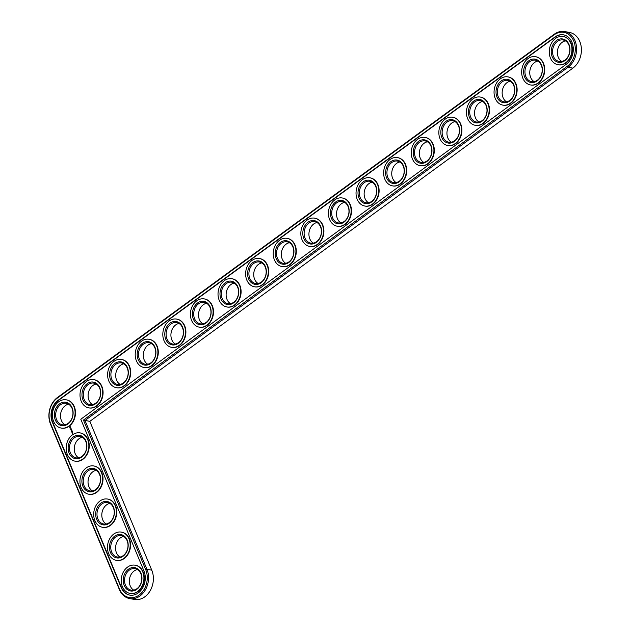 <?xml version="1.0" encoding="UTF-8"?>
<svg xmlns="http://www.w3.org/2000/svg" width="631" height="631" viewBox="0 0 631 631"><rect width="100%" height="100%" fill="white"/><g stroke="black" fill="none" stroke-linecap="round" stroke-linejoin="round"><path stroke-width="0.95" d="M129.71 598.59L134.521 599.45A19.49 15.27 -79.8 0 0 150.083 590.9A19.49 15.27 -79.8 0 0 151.763 570.172L89.823 421.358L572.877 68.132A19.49 15.27 -79.8 0 0 581.309 47.672A19.49 15.27 -79.8 0 0 569.43 32.41L564.619 31.55A19.49 15.27 -79.8 0 0 554.294 34.2L57.437 397.514A19.49 15.27 -79.8 0 0 50.519 424.142L119.354 589.496A19.49 15.27 -79.8 0 0 129.71 598.59A19.49 15.27 -79.8 0 0 145.272 590.04A19.49 15.27 -79.8 0 0 146.952 569.312L85.004 420.491L568.058 67.272A19.49 15.27 -79.8 0 0 576.489 46.804A19.49 15.27 -79.8 0 0 564.619 31.55M68.574 404.187A10.916 8.55 -79.8 0 0 60.718 413.4A10.916 8.55 -79.8 0 0 64.883 424.773M96.18 384.003A10.916 8.55 -79.8 0 0 88.316 393.216A10.916 8.55 -79.8 0 0 92.481 404.589M123.779 363.819A10.916 8.55 -79.8 0 0 115.923 373.031A10.916 8.55 -79.8 0 0 120.087 384.405M82.338 437.259A10.916 8.55 -79.8 0 0 74.482 446.472A10.916 8.55 -79.8 0 0 78.646 457.846M151.385 343.635A10.916 8.55 -79.8 0 0 143.529 352.847A10.916 8.55 -79.8 0 0 147.693 364.221M178.991 323.451A10.916 8.55 -79.8 0 0 171.127 332.663A10.916 8.55 -79.8 0 0 175.292 344.037M96.109 470.332A10.916 8.55 -79.8 0 0 88.245 479.544A10.916 8.55 -79.8 0 0 92.41 490.918M206.589 303.266A10.916 8.55 -79.8 0 0 198.733 312.479A10.916 8.55 -79.8 0 0 202.898 323.853M234.196 283.082A10.916 8.55 -79.8 0 0 226.332 292.295A10.916 8.55 -79.8 0 0 230.496 303.669M261.794 262.898A10.916 8.55 -79.8 0 0 253.938 272.111A10.916 8.55 -79.8 0 0 258.103 283.485M289.4 242.714A10.916 8.55 -79.8 0 0 281.544 251.927A10.916 8.55 -79.8 0 0 285.709 263.301M109.873 503.396A10.916 8.55 -79.8 0 0 102.017 512.617A10.916 8.55 -79.8 0 0 106.182 523.99M123.637 536.468A10.916 8.55 -79.8 0 0 115.781 545.689A10.916 8.55 -79.8 0 0 119.945 557.055M137.408 569.541A10.916 8.55 -79.8 0 0 129.544 578.753A10.916 8.55 -79.8 0 0 133.709 590.127M317.007 222.53A10.916 8.55 -79.8 0 0 309.143 231.743A10.916 8.55 -79.8 0 0 313.307 243.116M344.605 202.346A10.916 8.55 -79.8 0 0 336.749 211.559A10.916 8.55 -79.8 0 0 340.914 222.932M372.211 182.162A10.916 8.55 -79.8 0 0 364.347 191.374A10.916 8.55 -79.8 0 0 368.512 202.748M399.809 161.978A10.916 8.55 -79.8 0 0 391.954 171.19A10.916 8.55 -79.8 0 0 396.118 182.564M427.416 141.794A10.916 8.55 -79.8 0 0 419.56 151.006A10.916 8.55 -79.8 0 0 423.724 162.38M455.022 121.609A10.916 8.55 -79.8 0 0 447.158 130.822A10.916 8.55 -79.8 0 0 451.323 142.196M482.62 101.425A10.916 8.55 -79.8 0 0 474.764 110.638A10.916 8.55 -79.8 0 0 478.929 122.012M510.227 81.241A10.916 8.55 -79.8 0 0 502.363 90.454A10.916 8.55 -79.8 0 0 506.527 101.828M537.825 61.057A10.916 8.55 -79.8 0 0 529.969 70.27A10.916 8.55 -79.8 0 0 534.134 81.644M565.431 40.873A10.916 8.55 -79.8 0 0 557.575 50.086A10.916 8.55 -79.8 0 0 561.74 61.459M89.823 421.358L83.442 420.08L567.159 66.373A18.551 14.545 -79.8 0 0 573.745 41.023A18.551 14.545 -79.8 0 0 554.05 34.886L57.2 398.2A18.551 14.545 -79.8 0 0 50.614 423.551L119.44 588.904A18.551 14.545 -79.8 0 0 139.136 595.041A18.551 14.545 -79.8 0 0 145.722 569.69L83.442 420.08M68.18 423.306A10.916 8.55 100.2 0 1 62.39 424.789A10.916 8.55 100.2 0 1 55.899 412.54A10.916 8.55 100.2 0 1 66.247 403.304A10.916 8.55 100.2 0 1 72.896 411.846A10.916 8.55 100.2 0 1 68.18 423.306M67.935 424A11.847 9.284 100.2 0 1 54.392 414.236A11.847 9.284 100.2 0 1 68.921 403.603A11.847 9.284 100.2 0 1 67.935 424M566.275 64.259A16.059 12.588 -79.8 0 0 573.224 47.396A16.059 12.588 -79.8 0 0 563.444 34.823A16.059 12.588 -79.8 0 0 554.933 37.008L58.076 400.322A16.059 12.588 -79.8 0 0 52.373 422.265L121.207 587.619A16.059 12.588 -79.8 0 0 129.741 595.104A16.059 12.588 -79.8 0 0 142.567 588.068A16.059 12.588 -79.8 0 0 143.955 570.984L80.792 419.252L566.275 64.259M68.818 426.114A14.347 11.24 100.2 0 1 61.215 428.063A14.347 11.24 100.2 0 1 52.681 411.964A14.347 11.24 100.2 0 1 66.279 399.825A14.347 11.24 100.2 0 1 75.018 411.057A14.347 11.24 100.2 0 1 68.818 426.114M563.633 34.863A16.059 12.588 -79.8 0 0 555.312 37.071L58.462 400.385A16.059 12.588 -79.8 0 0 52.759 422.328L121.586 587.682A16.059 12.588 -79.8 0 0 129.939 595.143M66.476 399.865A14.347 11.24 100.2 0 1 66.665 399.896A14.347 11.24 100.2 0 1 75.404 411.12A14.347 11.24 100.2 0 1 69.197 426.185A14.347 11.24 100.2 0 1 61.601 428.133A14.347 11.24 100.2 0 1 61.404 428.094M94.074 379.681A14.347 11.24 100.2 0 1 94.264 379.712A14.347 11.24 100.2 0 1 103.003 390.936A14.347 11.24 100.2 0 1 96.803 406.001A14.347 11.24 100.2 0 1 89.2 407.949A14.347 11.24 100.2 0 1 89.01 407.91M70.688 426.785L69.82 426.927L69.86 427.999L70.719 427.865L70.688 426.785M70.893 428.197L70.672 429.056L70.893 428.197M71.177 428.835L70.79 429.482L71.429 429.332L71.271 428.851M71.524 429.451L71.082 430.295L71.524 429.451M71.989 430.634L71.532 430.642L71.989 430.634M71.437 430.665L71.737 430.066L71.177 430.523L71.642 430.239L71.421 431.099L72.021 430.657M72.297 431.304L72.076 430.886L71.524 431.344L72.297 431.304M72.384 431.509L71.776 431.951L72.384 431.509M72.652 432.164L72.439 431.754L71.879 432.211L72.1 432.629L71.966 432.203L72.652 432.164M72.384 433.316L72.526 432.803L72.384 433.316M80.24 432.937A14.347 11.24 100.2 0 1 80.429 432.969A14.347 11.24 100.2 0 1 89.168 444.192A14.347 11.24 100.2 0 1 82.961 459.258A14.347 11.24 100.2 0 1 75.365 461.206A14.347 11.24 100.2 0 1 75.176 461.166M121.68 359.496A14.347 11.24 100.2 0 1 121.87 359.528A14.347 11.24 100.2 0 1 130.609 370.752A14.347 11.24 100.2 0 1 124.402 385.817A14.347 11.24 100.2 0 1 116.806 387.765A14.347 11.24 100.2 0 1 116.617 387.726M149.279 339.312A14.347 11.24 100.2 0 1 149.476 339.344A14.347 11.24 100.2 0 1 158.207 350.568A14.347 11.24 100.2 0 1 152.008 365.633A14.347 11.24 100.2 0 1 144.404 367.581A14.347 11.24 100.2 0 1 144.215 367.542M176.885 319.128A14.347 11.24 100.2 0 1 177.074 319.16A14.347 11.24 100.2 0 1 185.814 330.384A14.347 11.24 100.2 0 1 179.606 345.449A14.347 11.24 100.2 0 1 172.011 347.397A14.347 11.24 100.2 0 1 171.821 347.358M94.003 466.001A14.347 11.24 100.2 0 1 94.193 466.041A14.347 11.24 100.2 0 1 102.932 477.265A14.347 11.24 100.2 0 1 96.732 492.33A14.347 11.24 100.2 0 1 89.129 494.278A14.347 11.24 100.2 0 1 88.939 494.239M204.491 298.944A14.347 11.24 100.2 0 1 204.681 298.976A14.347 11.24 100.2 0 1 213.42 310.2A14.347 11.24 100.2 0 1 207.213 325.265A14.347 11.24 100.2 0 1 199.617 327.213A14.347 11.24 100.2 0 1 199.42 327.173M232.09 278.76A14.347 11.24 100.2 0 1 232.279 278.792A14.347 11.24 100.2 0 1 241.018 290.015A14.347 11.24 100.2 0 1 234.819 305.081A14.347 11.24 100.2 0 1 227.215 307.029A14.347 11.24 100.2 0 1 227.026 306.989M259.696 258.576A14.347 11.24 100.2 0 1 259.885 258.607A14.347 11.24 100.2 0 1 268.625 269.831A14.347 11.24 100.2 0 1 262.417 284.896A14.347 11.24 100.2 0 1 254.821 286.845A14.347 11.24 100.2 0 1 254.632 286.805M287.294 238.392A14.347 11.24 100.2 0 1 287.491 238.423A14.347 11.24 100.2 0 1 296.223 249.647A14.347 11.24 100.2 0 1 290.023 264.712A14.347 11.24 100.2 0 1 282.42 266.661A14.347 11.24 100.2 0 1 282.231 266.621M314.901 218.208A14.347 11.24 100.2 0 1 315.09 218.239A14.347 11.24 100.2 0 1 323.829 229.463A14.347 11.24 100.2 0 1 317.622 244.528A14.347 11.24 100.2 0 1 310.026 246.476A14.347 11.24 100.2 0 1 309.837 246.437M107.775 499.074A14.347 11.24 100.2 0 1 107.964 499.105A14.347 11.24 100.2 0 1 116.703 510.337A14.347 11.24 100.2 0 1 110.496 525.394A14.347 11.24 100.2 0 1 102.892 527.342A14.347 11.24 100.2 0 1 102.703 527.311M121.538 532.146A14.347 11.24 100.2 0 1 121.728 532.178A14.347 11.24 100.2 0 1 130.467 543.409A14.347 11.24 100.2 0 1 124.26 558.467A14.347 11.24 100.2 0 1 116.664 560.415A14.347 11.24 100.2 0 1 116.475 560.383M135.302 565.218A14.347 11.24 100.2 0 1 135.491 565.25A14.347 11.24 100.2 0 1 144.231 576.482A14.347 11.24 100.2 0 1 138.023 591.539A14.347 11.24 100.2 0 1 130.428 593.487A14.347 11.24 100.2 0 1 130.238 593.448M342.507 198.024A14.347 11.24 100.2 0 1 342.696 198.055A14.347 11.24 100.2 0 1 351.435 209.279A14.347 11.24 100.2 0 1 345.228 224.344A14.347 11.24 100.2 0 1 337.632 226.292A14.347 11.24 100.2 0 1 337.435 226.253M370.105 177.839A14.347 11.24 100.2 0 1 370.294 177.871A14.347 11.24 100.2 0 1 379.034 189.095A14.347 11.24 100.2 0 1 372.834 204.16A14.347 11.24 100.2 0 1 365.231 206.108A14.347 11.24 100.2 0 1 365.041 206.069M397.711 157.655A14.347 11.24 100.2 0 1 397.901 157.687A14.347 11.24 100.2 0 1 406.64 168.911A14.347 11.24 100.2 0 1 400.433 183.976A14.347 11.24 100.2 0 1 392.837 185.924A14.347 11.24 100.2 0 1 392.648 185.885M425.31 137.471A14.347 11.24 100.2 0 1 425.507 137.503A14.347 11.24 100.2 0 1 434.238 148.727A14.347 11.24 100.2 0 1 428.039 163.792A14.347 11.24 100.2 0 1 420.435 165.74A14.347 11.24 100.2 0 1 420.246 165.701M452.916 117.287A14.347 11.24 100.2 0 1 453.105 117.319A14.347 11.24 100.2 0 1 461.845 128.543A14.347 11.24 100.2 0 1 455.637 143.608A14.347 11.24 100.2 0 1 448.042 145.556A14.347 11.24 100.2 0 1 447.852 145.516M480.522 97.103A14.347 11.24 100.2 0 1 480.712 97.135A14.347 11.24 100.2 0 1 489.451 108.358A14.347 11.24 100.2 0 1 483.243 123.424A14.347 11.24 100.2 0 1 475.648 125.372A14.347 11.24 100.2 0 1 475.451 125.332M508.121 76.919A14.347 11.24 100.2 0 1 508.31 76.95A14.347 11.24 100.2 0 1 517.049 88.174A14.347 11.24 100.2 0 1 510.85 103.239A14.347 11.24 100.2 0 1 503.246 105.188A14.347 11.24 100.2 0 1 503.057 105.148M535.727 56.735A14.347 11.24 100.2 0 1 535.916 56.766A14.347 11.24 100.2 0 1 544.656 67.99A14.347 11.24 100.2 0 1 538.448 83.055A14.347 11.24 100.2 0 1 530.852 85.004A14.347 11.24 100.2 0 1 530.663 84.964M563.325 36.551A14.347 11.24 100.2 0 1 563.522 36.582A14.347 11.24 100.2 0 1 572.254 47.806A14.347 11.24 100.2 0 1 566.054 62.871A14.347 11.24 100.2 0 1 558.451 64.819A14.347 11.24 100.2 0 1 558.261 64.78M96.417 405.93A14.347 11.24 100.2 0 1 88.821 407.878A14.347 11.24 100.2 0 1 80.287 391.78A14.347 11.24 100.2 0 1 93.885 379.641A14.347 11.24 100.2 0 1 102.624 390.873A14.347 11.24 100.2 0 1 96.417 405.93M95.533 403.816A11.847 9.284 100.2 0 1 81.991 394.052A11.847 9.284 100.2 0 1 96.527 383.419A11.847 9.284 100.2 0 1 95.533 403.816M95.778 403.122A10.916 8.55 100.2 0 1 89.996 404.605A10.916 8.55 100.2 0 1 83.505 392.356A10.916 8.55 100.2 0 1 93.853 383.12A10.916 8.55 100.2 0 1 100.503 391.662A10.916 8.55 100.2 0 1 95.778 403.122M124.023 385.746A14.347 11.24 100.2 0 1 116.419 387.694A14.347 11.24 100.2 0 1 107.893 371.596A14.347 11.24 100.2 0 1 121.491 359.457A14.347 11.24 100.2 0 1 130.231 370.689A14.347 11.24 100.2 0 1 124.023 385.746M123.14 383.632A11.847 9.284 100.2 0 1 109.597 373.867A11.847 9.284 100.2 0 1 124.133 363.235A11.847 9.284 100.2 0 1 123.14 383.632M123.384 382.938A10.916 8.55 100.2 0 1 117.603 384.421A10.916 8.55 100.2 0 1 111.111 372.172A10.916 8.55 100.2 0 1 121.452 362.935A10.916 8.55 100.2 0 1 128.101 371.478A10.916 8.55 100.2 0 1 123.384 382.938M82.582 459.187A14.347 11.24 100.2 0 1 74.979 461.135A14.347 11.24 100.2 0 1 66.452 445.029A14.347 11.24 100.2 0 1 80.05 432.898A14.347 11.24 100.2 0 1 88.79 444.129A14.347 11.24 100.2 0 1 82.582 459.187M81.699 457.073A11.847 9.284 100.2 0 1 68.156 447.3A11.847 9.284 100.2 0 1 82.693 436.676A11.847 9.284 100.2 0 1 81.699 457.073M81.943 456.379A10.916 8.55 100.2 0 1 76.162 457.861A10.916 8.55 100.2 0 1 69.67 445.612A10.916 8.55 100.2 0 1 80.011 436.376A10.916 8.55 100.2 0 1 86.66 444.918A10.916 8.55 100.2 0 1 81.943 456.379M151.621 365.562A14.347 11.24 100.2 0 1 144.026 367.51A14.347 11.24 100.2 0 1 135.491 351.412A14.347 11.24 100.2 0 1 149.09 339.273A14.347 11.24 100.2 0 1 157.829 350.505A14.347 11.24 100.2 0 1 151.621 365.562M150.746 363.448A11.847 9.284 100.2 0 1 137.195 353.683A11.847 9.284 100.2 0 1 151.732 343.051A11.847 9.284 100.2 0 1 150.746 363.448M150.983 362.754A10.916 8.55 100.2 0 1 145.201 364.237A10.916 8.55 100.2 0 1 138.71 351.988A10.916 8.55 100.2 0 1 149.058 342.751A10.916 8.55 100.2 0 1 155.707 351.293A10.916 8.55 100.2 0 1 150.983 362.754M179.228 345.378A14.347 11.24 100.2 0 1 171.632 347.326A14.347 11.24 100.2 0 1 163.098 331.228A14.347 11.24 100.2 0 1 176.696 319.089A14.347 11.24 100.2 0 1 185.435 330.321A14.347 11.24 100.2 0 1 179.228 345.378M178.344 343.264A11.847 9.284 100.2 0 1 164.801 333.499A11.847 9.284 100.2 0 1 179.338 322.867A11.847 9.284 100.2 0 1 178.344 343.264M178.589 342.57A10.916 8.55 100.2 0 1 172.807 344.053A10.916 8.55 100.2 0 1 166.316 331.803A10.916 8.55 100.2 0 1 176.664 322.567A10.916 8.55 100.2 0 1 183.313 331.109A10.916 8.55 100.2 0 1 178.589 342.57M96.346 492.259A14.347 11.24 100.2 0 1 88.75 494.207A14.347 11.24 100.2 0 1 80.216 478.101A14.347 11.24 100.2 0 1 93.814 465.97A14.347 11.24 100.2 0 1 102.553 477.194A14.347 11.24 100.2 0 1 96.346 492.259M95.47 490.145A11.847 9.284 100.2 0 1 81.92 480.372A11.847 9.284 100.2 0 1 96.456 469.748A11.847 9.284 100.2 0 1 95.47 490.145M95.707 489.451A10.916 8.55 100.2 0 1 89.925 490.934A10.916 8.55 100.2 0 1 83.434 478.677A10.916 8.55 100.2 0 1 93.782 469.448A10.916 8.55 100.2 0 1 100.432 477.99A10.916 8.55 100.2 0 1 95.707 489.451M206.834 325.194A14.347 11.24 100.2 0 1 199.23 327.142A14.347 11.24 100.2 0 1 190.696 311.044A14.347 11.24 100.2 0 1 204.294 298.905A14.347 11.24 100.2 0 1 213.033 310.136A14.347 11.24 100.2 0 1 206.834 325.194M205.951 323.08A11.847 9.284 100.2 0 1 192.408 313.315A11.847 9.284 100.2 0 1 206.936 302.683A11.847 9.284 100.2 0 1 205.951 323.08M206.195 322.386A10.916 8.55 100.2 0 1 200.406 323.869A10.916 8.55 100.2 0 1 193.914 311.619A10.916 8.55 100.2 0 1 204.263 302.383A10.916 8.55 100.2 0 1 210.912 310.925A10.916 8.55 100.2 0 1 206.195 322.386M234.432 305.01A14.347 11.24 100.2 0 1 226.837 306.958A14.347 11.24 100.2 0 1 218.302 290.859A14.347 11.24 100.2 0 1 231.9 278.721A14.347 11.24 100.2 0 1 240.64 289.952A14.347 11.24 100.2 0 1 234.432 305.01M233.549 302.896A11.847 9.284 100.2 0 1 220.006 293.131A11.847 9.284 100.2 0 1 234.543 282.499A11.847 9.284 100.2 0 1 233.549 302.896M233.793 302.202A10.916 8.55 100.2 0 1 228.012 303.685A10.916 8.55 100.2 0 1 221.52 291.435A10.916 8.55 100.2 0 1 231.869 282.199A10.916 8.55 100.2 0 1 238.518 290.741A10.916 8.55 100.2 0 1 233.793 302.202M262.039 284.826A14.347 11.24 100.2 0 1 254.435 286.774A14.347 11.24 100.2 0 1 245.909 270.675A14.347 11.24 100.2 0 1 259.507 258.536A14.347 11.24 100.2 0 1 268.246 269.768A14.347 11.24 100.2 0 1 262.039 284.826M261.155 282.712A11.847 9.284 100.2 0 1 247.612 272.947A11.847 9.284 100.2 0 1 262.149 262.315A11.847 9.284 100.2 0 1 261.155 282.712M261.4 282.018A10.916 8.55 100.2 0 1 255.618 283.5A10.916 8.55 100.2 0 1 249.127 271.251A10.916 8.55 100.2 0 1 259.467 262.015A10.916 8.55 100.2 0 1 266.116 270.557A10.916 8.55 100.2 0 1 261.4 282.018M289.637 264.641A14.347 11.24 100.2 0 1 282.041 266.59A14.347 11.24 100.2 0 1 273.507 250.491A14.347 11.24 100.2 0 1 287.105 238.352A14.347 11.24 100.2 0 1 295.844 249.584A14.347 11.24 100.2 0 1 289.637 264.641M288.761 262.528A11.847 9.284 100.2 0 1 275.211 252.763A11.847 9.284 100.2 0 1 289.747 242.13A11.847 9.284 100.2 0 1 288.761 262.528M288.998 261.833A10.916 8.55 100.2 0 1 283.216 263.316A10.916 8.55 100.2 0 1 276.725 251.067A10.916 8.55 100.2 0 1 287.073 241.831A10.916 8.55 100.2 0 1 293.723 250.373A10.916 8.55 100.2 0 1 288.998 261.833M110.117 525.331A14.347 11.24 100.2 0 1 102.514 527.279A14.347 11.24 100.2 0 1 93.98 511.173A14.347 11.24 100.2 0 1 107.578 499.042A14.347 11.24 100.2 0 1 116.317 510.266A14.347 11.24 100.2 0 1 110.117 525.331M109.234 523.209A11.847 9.284 100.2 0 1 95.691 513.445A11.847 9.284 100.2 0 1 110.22 502.82A11.847 9.284 100.2 0 1 109.234 523.209M109.471 522.523A10.916 8.55 100.2 0 1 103.689 524.006A10.916 8.55 100.2 0 1 97.198 511.749A10.916 8.55 100.2 0 1 107.546 502.521A10.916 8.55 100.2 0 1 114.195 511.063A10.916 8.55 100.2 0 1 109.471 522.523M123.881 558.403A14.347 11.24 100.2 0 1 116.278 560.352A14.347 11.24 100.2 0 1 107.751 544.245A14.347 11.24 100.2 0 1 121.349 532.114A14.347 11.24 100.2 0 1 130.089 543.338A14.347 11.24 100.2 0 1 123.881 558.403M122.998 556.282A11.847 9.284 100.2 0 1 109.455 546.517A11.847 9.284 100.2 0 1 123.991 535.893A11.847 9.284 100.2 0 1 122.998 556.282M123.242 555.595A10.916 8.55 100.2 0 1 117.461 557.078A10.916 8.55 100.2 0 1 110.969 544.821A10.916 8.55 100.2 0 1 121.31 535.593A10.916 8.55 100.2 0 1 127.959 544.135A10.916 8.55 100.2 0 1 123.242 555.595M137.645 591.468A14.347 11.24 100.2 0 1 130.049 593.416A14.347 11.24 100.2 0 1 121.515 577.318A14.347 11.24 100.2 0 1 135.113 565.179A14.347 11.24 100.2 0 1 143.852 576.411A14.347 11.24 100.2 0 1 137.645 591.468M136.761 589.354A11.847 9.284 100.2 0 1 123.219 579.589A11.847 9.284 100.2 0 1 137.755 568.957A11.847 9.284 100.2 0 1 136.761 589.354M137.006 588.66A10.916 8.55 100.2 0 1 131.224 590.143A10.916 8.55 100.2 0 1 124.733 577.893A10.916 8.55 100.2 0 1 135.081 568.657A10.916 8.55 100.2 0 1 141.73 577.207A10.916 8.55 100.2 0 1 137.006 588.66M317.243 244.457A14.347 11.24 100.2 0 1 309.647 246.405A14.347 11.24 100.2 0 1 301.113 230.299A14.347 11.24 100.2 0 1 314.711 218.168A14.347 11.24 100.2 0 1 323.451 229.4A14.347 11.24 100.2 0 1 317.243 244.457M316.36 242.343A11.847 9.284 100.2 0 1 302.817 232.579A11.847 9.284 100.2 0 1 317.354 221.946A11.847 9.284 100.2 0 1 316.36 242.343M316.604 241.649A10.916 8.55 100.2 0 1 310.823 243.132A10.916 8.55 100.2 0 1 304.331 230.883A10.916 8.55 100.2 0 1 314.68 221.647A10.916 8.55 100.2 0 1 321.329 230.189A10.916 8.55 100.2 0 1 316.604 241.649M344.849 224.273A14.347 11.24 100.2 0 1 337.246 226.221A14.347 11.24 100.2 0 1 328.712 210.115A14.347 11.24 100.2 0 1 342.31 197.984A14.347 11.24 100.2 0 1 351.049 209.216A14.347 11.24 100.2 0 1 344.849 224.273M343.966 222.159A11.847 9.284 100.2 0 1 330.423 212.395A11.847 9.284 100.2 0 1 344.952 201.762A11.847 9.284 100.2 0 1 343.966 222.159M344.21 221.465A10.916 8.55 100.2 0 1 338.429 222.948A10.916 8.55 100.2 0 1 331.93 210.699A10.916 8.55 100.2 0 1 342.278 201.463A10.916 8.55 100.2 0 1 348.927 210.005A10.916 8.55 100.2 0 1 344.21 221.465M372.448 204.089A14.347 11.24 100.2 0 1 364.852 206.037A14.347 11.24 100.2 0 1 356.318 189.931A14.347 11.24 100.2 0 1 369.916 177.8A14.347 11.24 100.2 0 1 378.655 189.032A14.347 11.24 100.2 0 1 372.448 204.089M371.572 201.975A11.847 9.284 100.2 0 1 358.022 192.21A11.847 9.284 100.2 0 1 372.558 181.578A11.847 9.284 100.2 0 1 371.572 201.975M371.809 201.281A10.916 8.55 100.2 0 1 366.027 202.764A10.916 8.55 100.2 0 1 359.536 190.515A10.916 8.55 100.2 0 1 369.884 181.278A10.916 8.55 100.2 0 1 376.533 189.821A10.916 8.55 100.2 0 1 371.809 201.281M400.054 183.905A14.347 11.24 100.2 0 1 392.45 185.853A14.347 11.24 100.2 0 1 383.924 169.747A14.347 11.24 100.2 0 1 397.522 157.616A14.347 11.24 100.2 0 1 406.261 168.848A14.347 11.24 100.2 0 1 400.054 183.905M399.171 181.791A11.847 9.284 100.2 0 1 385.628 172.026A11.847 9.284 100.2 0 1 400.164 161.394A11.847 9.284 100.2 0 1 399.171 181.791M399.415 181.097A10.916 8.55 100.2 0 1 393.634 182.58A10.916 8.55 100.2 0 1 387.142 170.331A10.916 8.55 100.2 0 1 397.483 161.094A10.916 8.55 100.2 0 1 404.132 169.636A10.916 8.55 100.2 0 1 399.415 181.097M427.652 163.721A14.347 11.24 100.2 0 1 420.057 165.669A14.347 11.24 100.2 0 1 411.522 149.563A14.347 11.24 100.2 0 1 425.12 137.432A14.347 11.24 100.2 0 1 433.86 148.664A14.347 11.24 100.2 0 1 427.652 163.721M426.777 161.607A11.847 9.284 100.2 0 1 413.226 151.842A11.847 9.284 100.2 0 1 427.763 141.21A11.847 9.284 100.2 0 1 426.777 161.607M427.013 160.913A10.916 8.55 100.2 0 1 421.232 162.396A10.916 8.55 100.2 0 1 414.741 150.146A10.916 8.55 100.2 0 1 425.089 140.91A10.916 8.55 100.2 0 1 431.738 149.452A10.916 8.55 100.2 0 1 427.013 160.913M455.259 143.537A14.347 11.24 100.2 0 1 447.663 145.485A14.347 11.24 100.2 0 1 439.129 129.379A14.347 11.24 100.2 0 1 452.727 117.248A14.347 11.24 100.2 0 1 461.466 128.479A14.347 11.24 100.2 0 1 455.259 143.537M454.375 141.423A11.847 9.284 100.2 0 1 440.832 131.658A11.847 9.284 100.2 0 1 455.369 121.026A11.847 9.284 100.2 0 1 454.375 141.423M454.62 140.729A10.916 8.55 100.2 0 1 448.838 142.212A10.916 8.55 100.2 0 1 442.347 129.962A10.916 8.55 100.2 0 1 452.695 120.726A10.916 8.55 100.2 0 1 459.344 129.268A10.916 8.55 100.2 0 1 454.62 140.729M482.865 123.353A14.347 11.24 100.2 0 1 475.261 125.301A14.347 11.24 100.2 0 1 466.727 109.195A14.347 11.24 100.2 0 1 480.325 97.064A14.347 11.24 100.2 0 1 489.064 108.295A14.347 11.24 100.2 0 1 482.865 123.353M481.981 121.239A11.847 9.284 100.2 0 1 468.439 111.474A11.847 9.284 100.2 0 1 482.967 100.842A11.847 9.284 100.2 0 1 481.981 121.239M482.226 120.545A10.916 8.55 100.2 0 1 476.444 122.028A10.916 8.55 100.2 0 1 469.945 109.778A10.916 8.55 100.2 0 1 480.294 100.542A10.916 8.55 100.2 0 1 486.943 109.084A10.916 8.55 100.2 0 1 482.226 120.545M510.463 103.169A14.347 11.24 100.2 0 1 502.868 105.117A14.347 11.24 100.2 0 1 494.333 89.01A14.347 11.24 100.2 0 1 507.931 76.879A14.347 11.24 100.2 0 1 516.671 88.111A14.347 11.24 100.2 0 1 510.463 103.169M509.588 101.055A11.847 9.284 100.2 0 1 496.037 91.29A11.847 9.284 100.2 0 1 510.574 80.658A11.847 9.284 100.2 0 1 509.588 101.055M509.824 100.361A10.916 8.55 100.2 0 1 504.043 101.843A10.916 8.55 100.2 0 1 497.551 89.594A10.916 8.55 100.2 0 1 507.9 80.358A10.916 8.55 100.2 0 1 514.549 88.9A10.916 8.55 100.2 0 1 509.824 100.361M538.069 82.984A14.347 11.24 100.2 0 1 530.466 84.933A14.347 11.24 100.2 0 1 521.94 68.826A14.347 11.24 100.2 0 1 535.538 56.695A14.347 11.24 100.2 0 1 544.277 67.927A14.347 11.24 100.2 0 1 538.069 82.984M537.186 80.871A11.847 9.284 100.2 0 1 523.643 71.106A11.847 9.284 100.2 0 1 538.18 60.473A11.847 9.284 100.2 0 1 537.186 80.871M537.431 80.176A10.916 8.55 100.2 0 1 531.649 81.659A10.916 8.55 100.2 0 1 525.158 69.41A10.916 8.55 100.2 0 1 535.498 60.174A10.916 8.55 100.2 0 1 542.147 68.716A10.916 8.55 100.2 0 1 537.431 80.176M565.668 62.8A14.347 11.24 100.2 0 1 558.072 64.748A14.347 11.24 100.2 0 1 549.538 48.642A14.347 11.24 100.2 0 1 563.136 36.511A14.347 11.24 100.2 0 1 571.875 47.743A14.347 11.24 100.2 0 1 565.668 62.8M564.792 60.686A11.847 9.284 100.2 0 1 551.242 50.922A11.847 9.284 100.2 0 1 565.778 40.289A11.847 9.284 100.2 0 1 564.792 60.686M565.029 59.992A10.916 8.55 100.2 0 1 559.247 61.475A10.916 8.55 100.2 0 1 552.756 49.226A10.916 8.55 100.2 0 1 563.104 39.99A10.916 8.55 100.2 0 1 569.754 48.532A10.916 8.55 100.2 0 1 565.029 59.992M71.264 429.033L70.759 429.403M70.932 429.829L71.532 429.482M71.2 430.46L71.784 430.121M71.437 431.036L71.847 430.728M71.54 431.281L72.139 430.926M71.792 431.888L72.368 431.557M71.895 432.148L72.494 431.793M70.672 427.353L70.364 427.029L70.656 427.502L70.073 427.7L70.364 427.029M70.577 427.337L70.293 427.771M572.877 68.132L568.058 67.272L567.159 66.373M151.763 570.172L146.952 569.312L145.722 569.69M554.294 34.2L554.05 34.886M119.354 589.496L119.44 588.904M57.437 397.514L57.2 398.2M50.519 424.142L50.614 423.551"/></g></svg>
